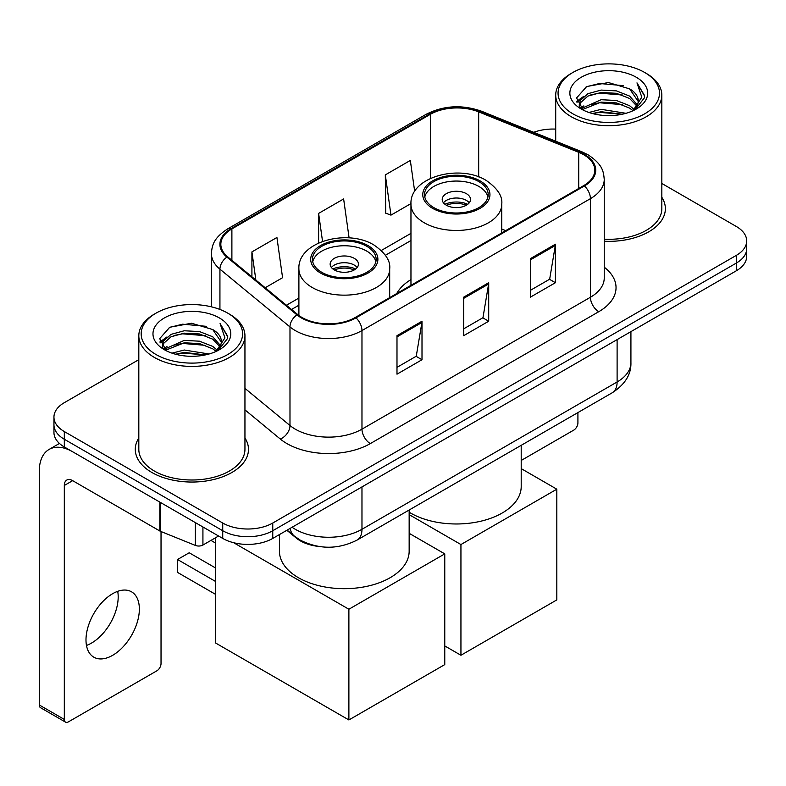 <?xml version="1.0" encoding="UTF-8"?>
<svg xmlns="http://www.w3.org/2000/svg" width="786" height="786" viewBox="0 0 786 786"><rect width="100%" height="100%" fill="white"/><g stroke="black" fill="none" stroke-linecap="round" stroke-linejoin="round"><path stroke-width="1.18" d="M410.96 279.58A62.497 36.077 0 0 0 396.743 293.542M318.703 546.447A35.37 20.426 180 0 1 296.322 538.096L286.851 530.285M138.817 359.664L64.314 402.678A35.37 20.426 0 0 0 53.949 417.12L53.949 432.526A35.37 20.426 0 0 0 64.314 446.959L222.733 538.42A35.37 20.426 0 0 0 272.762 538.42L736.335 270.777A35.37 20.426 0 0 0 746.7 256.334L746.7 248.631A35.37 20.426 0 0 1 736.335 263.074A35.37 20.426 0 0 0 746.7 248.631L746.7 240.929A35.37 20.426 0 0 0 736.335 226.496L661.832 183.472M53.949 417.12A35.37 20.426 0 0 0 64.314 431.553L222.733 523.024A35.37 20.426 0 0 0 272.762 523.024L272.762 530.727L736.335 263.074L272.762 530.727A35.37 20.426 0 0 1 222.733 530.727A35.37 20.426 0 0 0 272.762 530.727L272.762 538.42M64.314 431.553L64.314 439.256L222.733 530.727L64.314 439.256A35.37 20.426 0 0 1 53.949 424.823A35.37 20.426 0 0 0 64.314 439.256L64.314 446.959M138.817 437.999A56.602 32.678 0 0 0 135.28 449.366A56.602 32.678 0 0 0 151.865 472.474A56.602 32.678 0 0 0 213.537 479.558A56.602 32.678 0 0 0 248.484 449.366A56.602 32.678 0 0 0 244.947 437.999A56.602 32.678 0 0 1 248.484 449.366A56.602 32.678 0 0 1 213.537 479.558A56.602 32.678 0 0 1 151.865 472.474A56.602 32.678 0 0 1 135.28 449.366A56.602 32.678 0 0 1 138.817 437.999M583.762 154.763A37.728 21.782 180 0 1 594.806 170.169A37.728 21.782 180 0 1 583.762 185.575L355.301 317.465A37.728 21.782 180 0 1 297.717 314.557L227.665 256.806A37.728 21.782 180 0 1 220.837 244.308A37.728 21.782 180 0 1 231.89 228.903L430.355 114.324A37.728 21.782 180 0 1 478.674 111.877L578.722 152.327A37.728 21.782 180 0 1 583.762 154.763M584.42 154.38A38.671 22.332 0 0 0 579.262 151.875L479.214 111.435A38.671 22.332 0 0 0 429.687 113.941L231.222 228.52A38.671 22.332 0 0 0 226.889 257.11L296.941 314.872A38.671 22.332 0 0 0 355.97 317.858L584.42 185.958A38.671 22.332 0 0 0 584.42 154.38M396.989 335.671L396.989 374.175L422.003 359.733L422.003 321.228L396.989 335.671M396.989 367.347L416.256 356.225L421.905 322.506A9.432 5.443 -120 0 0 422.003 321.228M416.089 356.323L422.003 359.733M530.393 258.643L530.393 297.157L555.407 282.714L555.407 244.21L530.393 258.643M530.393 290.329L549.66 279.207L555.309 245.487A9.432 5.443 -120 0 0 555.407 244.21M549.493 279.295L555.407 282.714M463.691 297.157L463.691 335.671L488.705 321.228L488.705 282.714L463.691 297.157M463.691 328.833L482.958 317.711L488.607 283.992A9.432 5.443 -120 0 0 488.705 282.714M482.791 317.809L488.705 321.228M604.238 241.253A56.602 32.678 0 0 0 665.369 208.683A56.602 32.678 0 0 0 661.832 197.306A56.602 32.678 0 0 1 665.369 208.683A56.602 32.678 0 0 1 604.238 241.253M272.762 523.024L736.335 255.371A35.37 20.426 0 0 0 746.7 240.929M555.712 129.11A35.37 20.426 0 0 0 533.714 132.313M414.694 191.509L410.331 160.442L385.317 174.885L385.72 213.163M265.187 287.745L282.577 277.704L276.927 237.47L251.913 251.903L251.913 276.8M349.102 237.922L343.629 198.956L318.615 213.399L318.615 242.972M318.615 213.399L322.545 241.381M385.317 174.885L390.966 215.128L410.97 203.574M390.966 215.128L385.317 213.016M251.913 251.903L255.863 280.052M521.206 460.458L573.751 430.119A5.895 3.399 120 0 0 577.916 422.897L577.916 412.581M572.915 113.842A50.707 29.269 0 0 0 644.628 113.852A50.707 29.269 0 0 0 644.628 72.45L646.288 73.412A53.065 30.634 0 0 1 661.832 95.077A53.065 30.634 0 0 1 629.075 123.373A53.065 30.634 0 0 1 571.255 116.731A53.065 30.634 0 0 1 555.712 95.077A53.065 30.634 0 0 1 571.255 73.412L572.915 72.45A50.707 29.269 0 0 0 572.915 113.842M604.238 239.199A53.065 30.634 0 0 0 661.832 208.683L661.832 95.077M588.91 112.467L601.143 109.333L625.951 113.302M592.408 113.528L601.143 111.74L622.325 114.206M581.276 108.527L601.143 99.704L616.401 100.5L629.615 105.707L634.194 109.509M582.495 109.539L601.143 102.111L616.401 102.907L629.615 108.114L632.927 110.649M579.646 106.896L579.292 104.518L580.294 100.5L587.928 93.681L601.143 90.076L616.401 90.881L629.615 96.088L637.407 104.931M579.38 105.727L580.294 102.907L587.928 96.088L601.143 92.483L616.401 93.288L629.615 98.496L636.857 106.071M632.622 110.895A29.475 17.017 0 0 0 638.252 100.903A29.475 17.017 0 0 0 629.615 88.867L638.232 101.482M636.287 77.264A38.907 22.47 0 0 0 581.345 77.215A38.907 22.47 0 0 0 581.09 108.94A38.907 22.47 0 0 0 581.257 109.038A38.907 22.47 0 0 0 636.454 108.94A38.907 22.47 0 0 0 636.287 77.264M629.615 88.867L608.433 82.54L586.67 86.548L576.58 97.945L583.271 110.109M635.039 109.726L644.441 97.798L644.628 95.656L636.984 82.874L641.798 97.199L632.936 110.757M646.288 73.412L644.628 72.45A50.707 29.269 0 0 0 572.915 72.45M636.984 82.874L644.618 96.138M586.169 86.794L599.492 83.503L623.367 85.645M576.963 102.288L581.316 98.879M590.885 94.801L599.492 93.131L622.522 95.027M590.885 104.43L599.492 102.76L622.522 104.656M592.654 113.597L599.492 112.388L622.286 114.216M576.708 101.345L583.851 96.265M580.51 107.81L583.851 105.894M478.87 181.625A31.833 18.383 0 0 0 444.169 177.636A31.833 18.383 0 0 0 424.519 194.623A31.833 18.383 0 0 0 433.843 207.622A31.833 18.383 0 0 0 468.544 211.601A31.833 18.383 0 0 0 488.194 194.623A31.833 18.383 0 0 0 478.87 181.625M487.919 197.031A31.833 18.383 0 0 0 478.87 186.439A31.833 18.383 0 0 0 446.134 182.028A31.833 18.383 0 0 0 424.794 197.031M409.152 512.207A64.855 37.443 0 0 0 410.498 513.012A64.855 37.443 0 0 0 481.17 521.128A64.855 37.443 0 0 0 521.206 486.534L521.206 445.318M466.363 193.661A14.148 8.165 0 0 0 450.938 191.892A14.148 8.165 0 0 0 442.204 199.438A14.148 8.165 0 0 0 446.35 205.215A14.148 8.165 0 0 0 461.775 206.983A14.148 8.165 0 0 0 470.509 199.438A14.148 8.165 0 0 0 466.363 193.661M469.242 202.808A14.148 8.165 0 0 0 466.363 200.401A14.148 8.165 0 0 0 443.471 202.808M444.925 204.252A18.864 10.896 180 0 1 466.963 203.908L466.963 204.841M446.468 205.284A16.506 9.53 180 0 1 465.253 204.891L466.963 203.908M464.978 205.912L465.253 204.891M460.94 655.259L460.94 544.541L556.822 489.187L556.822 599.905L460.94 655.259L444.768 645.925M460.94 544.541L409.152 514.634M521.206 468.623L556.822 489.187M366.807 246.323A31.833 18.383 0 0 0 332.114 242.334A31.833 18.383 0 0 0 312.455 259.321A31.833 18.383 0 0 0 321.788 272.32A31.833 18.383 0 0 0 356.48 276.299A31.833 18.383 0 0 0 376.13 259.321A31.833 18.383 0 0 0 366.807 246.323M375.855 261.728A31.833 18.383 0 0 0 366.807 251.137A31.833 18.383 0 0 0 334.07 246.725A31.833 18.383 0 0 0 312.73 261.728M279.443 534.568L279.443 551.232A64.855 37.443 0 0 0 298.434 577.71A64.855 37.443 0 0 0 369.115 585.825A64.855 37.443 0 0 0 409.152 551.232L409.152 510.016M354.299 258.358A14.148 8.165 0 0 0 338.884 256.59A14.148 8.165 0 0 0 330.149 264.135A14.148 8.165 0 0 0 334.296 269.912A14.148 8.165 0 0 0 349.711 271.681A14.148 8.165 0 0 0 358.445 264.135A14.148 8.165 0 0 0 354.299 258.358M357.188 267.505A14.148 8.165 0 0 0 354.299 265.098A14.148 8.165 0 0 0 331.407 267.505M332.861 268.95A18.864 10.896 180 0 1 354.899 268.606L354.899 269.539M334.414 269.981A16.506 9.53 180 0 1 353.199 269.588L354.899 268.606M352.914 270.61L353.199 269.588M215.482 594.314L177.538 572.414L177.538 559.514L215.482 581.414M348.886 719.956L348.886 609.238L444.768 553.875L444.768 664.602L348.886 719.956L215.482 642.938L215.482 537.801M348.886 609.238L233.668 542.723M409.152 533.311L444.768 553.875M177.538 559.514L189.21 552.774L215.482 567.934M117.713 591.337A37.728 21.782 -60 0 1 91.51 643.086A37.728 21.782 -60 0 1 86.47 645.444M112.673 655.308A37.728 21.782 120 0 0 137.324 622.06A37.728 21.782 120 0 0 131.537 591.819A37.728 21.782 120 0 0 112.673 593.685A37.728 21.782 120 0 0 88.022 626.943A37.728 21.782 120 0 0 93.809 657.175A37.728 21.782 120 0 0 112.673 655.308M202.926 526.993L202.926 545.042L218.567 536.013M159.833 502.107L72.656 451.773A47.17 27.235 -120 0 0 49.066 449.445A47.17 27.235 -120 0 0 39.3 471.03L39.3 704.983L64.314 719.426L64.314 485.473A11.79 6.809 60 0 1 66.751 480.079A11.79 6.809 60 0 1 72.656 480.659L159.833 530.992L159.833 502.107A5.895 3.399 0 0 0 160.619 502.49M64.314 719.426A5.895 3.399 120 0 0 65.533 722.128L40.518 707.685A5.895 3.399 -60 0 1 39.3 704.983M65.533 722.128A5.895 3.399 120 0 0 68.48 721.833L156.866 670.812A5.895 3.399 120 0 0 161.032 663.59L161.032 531.542M202.926 545.042A5.895 3.399 180 0 1 195.38 545.425L160.619 531.375A5.895 3.399 180 0 1 159.833 530.992M156.031 354.535A50.707 29.269 0 0 0 227.734 354.535A50.707 29.269 0 0 0 227.734 313.142L229.404 314.105A53.065 30.634 0 0 1 244.947 335.76A53.065 30.634 0 0 1 212.191 364.065A53.065 30.634 0 0 1 154.361 357.424A53.065 30.634 0 0 1 138.817 335.76A53.065 30.634 0 0 1 154.361 314.105L156.031 313.142A50.707 29.269 0 0 0 156.031 354.535M138.817 335.76L138.817 449.366A53.065 30.634 0 0 0 154.361 471.03A53.065 30.634 0 0 0 212.191 477.672A53.065 30.634 0 0 0 244.947 449.366L244.947 335.76M172.016 353.15L184.248 350.016L209.056 353.995M175.524 354.221L184.248 352.423L205.431 354.899M164.421 349.19L184.248 340.387L199.506 341.193L212.731 346.4L217.309 350.202M165.61 350.222L184.248 342.794L199.506 343.6L212.731 348.807L216.042 351.342M162.751 347.579L162.407 345.211L163.409 341.193L171.034 334.364L184.248 330.768L199.506 331.564L212.731 336.772L220.522 345.614M162.496 346.41L163.409 343.6L171.034 336.772L184.248 333.166L199.506 333.971L212.731 339.179L219.962 346.764M215.737 351.588A29.475 17.017 0 0 0 221.357 341.586A29.475 17.017 0 0 0 212.731 329.55L221.347 342.165M219.392 317.947A38.907 22.47 0 0 0 164.451 317.898A38.907 22.47 0 0 0 164.195 349.623A38.907 22.47 0 0 0 164.362 349.721A38.907 22.47 0 0 0 219.569 349.623A38.907 22.47 0 0 0 219.392 317.947M212.731 329.55L191.548 323.233L169.786 327.231L159.686 338.638L166.386 350.792M218.154 350.409L227.547 338.481L227.744 336.339L220.09 323.557L224.914 337.882L216.042 351.45M229.404 314.105L227.734 313.142A50.707 29.269 0 0 0 156.031 313.142M220.09 323.557L227.734 336.83M169.275 327.487L182.598 324.196L206.482 326.337M160.069 342.971L164.421 339.562M174.001 335.494L182.598 333.824L205.627 335.71M174.001 345.123L182.598 343.453L205.627 345.339M175.759 354.28L182.598 353.081L205.401 354.899M159.823 342.028L166.966 336.958M163.616 348.503L166.966 346.587M296.322 537.595L296.322 538.096M292.097 527.259A47.17 27.235 0 0 0 295.271 529.283A47.17 27.235 0 0 0 361.973 529.283L617.108 381.976A47.17 27.235 0 0 0 630.922 362.719C631.266 374.421 625.037 384.442 612.225 392.774L357.09 540.07A23.58 13.617 60 0 0 361.973 529.283L361.973 486.917M617.108 339.611L617.108 381.976A23.58 13.617 60 0 1 612.225 392.774M290.191 528.359A23.58 15.769 129.5 0 0 294.298 536.032L287.136 530.118M736.335 270.777L736.335 255.371M222.733 538.42L222.733 523.024M604.238 267.201A58.96 34.034 180 0 1 598.765 311.698L370.314 443.589A11.79 6.809 60 0 1 361.973 429.156L590.424 297.255A47.17 27.235 0 0 0 604.238 277.998L604.238 179.414A47.17 27.235 180 0 1 590.424 198.661A11.79 6.809 -120 0 0 584.42 185.958M370.314 443.589A58.96 34.034 180 0 1 286.929 443.589A58.96 34.034 180 0 1 280.327 439.05L244.947 409.87M296.941 314.872A11.79 7.889 129.5 0 0 289.985 326.927L289.985 425.511A47.17 27.235 0 0 0 295.271 429.156A47.17 27.235 0 0 0 361.973 429.156L361.973 330.562A47.17 27.235 180 0 1 289.985 326.927L219.933 269.166A47.17 27.235 180 0 1 211.405 253.554L211.405 306.825M604.238 179.414C603.481 171.309 602.734 164.569 587.987 154.754L581.787 151.747A11.79 5.522 112 0 0 579.262 151.875M581.787 151.747L481.749 111.307C462.207 104.391 443.677 105.403 426.13 114.314A11.79 6.809 60 0 1 429.687 113.941M231.222 228.52A11.79 6.809 -120 0 0 227.665 228.893C213.36 238.276 212.063 245.33 211.405 253.554M226.889 257.11A11.79 7.889 129.5 0 0 219.933 269.166L219.933 309.448M481.749 111.307A11.79 5.522 112 0 0 479.214 111.435M355.97 317.858A11.79 6.809 60 0 1 361.973 330.562L590.424 198.661L590.424 297.255A11.79 6.809 60 0 0 598.765 311.698M244.947 388.372L289.985 425.511A11.79 7.889 -50.5 0 1 280.327 439.05M231.89 228.903L231.89 260.284M578.722 152.327L578.722 188.483M478.674 111.877L478.674 176.889M505.703 230.632L501.753 229.04M430.355 114.324L430.355 178.422M410.96 233.354L381.298 250.479M298.896 298.051L286.418 305.253M463.691 298.375L488.607 283.992M530.393 259.871L555.309 245.487M396.989 336.889L421.905 322.506M432.595 208.339A33.602 19.404 0 0 0 480.118 208.339A33.602 19.404 0 0 0 480.118 180.908A33.602 19.404 0 0 0 432.595 180.908A33.602 19.404 0 0 0 432.595 208.339M501.753 232.921L501.753 204.252A45.401 26.213 180 0 1 473.732 228.461A45.401 26.213 180 0 1 424.253 222.782A45.401 26.213 180 0 1 410.96 204.252L410.96 285.338M320.531 273.037A33.602 19.404 0 0 0 368.054 273.037A33.602 19.404 0 0 0 368.054 245.605A33.602 19.404 0 0 0 320.531 245.605A33.602 19.404 0 0 0 320.531 273.037M389.689 297.619L389.689 268.95A45.401 26.213 180 0 1 361.668 293.158A45.401 26.213 180 0 1 312.199 287.48A45.401 26.213 180 0 1 298.896 268.95L298.896 315.491M64.314 485.473L72.656 480.659M160.619 502.568L160.619 531.375M195.38 545.425L195.38 522.631M357.09 540.07C338.108 549.611 319.136 549.611 300.154 540.07L294.298 536.032M630.922 362.719L630.922 331.643M426.13 114.314L227.665 228.893M410.96 240.526L385.376 255.303M298.896 305.223L291.537 309.478M579.292 106.483L579.292 104.518M555.712 141.205L555.712 95.077M501.753 204.252C502.745 196.254 497.499 188.286 486.013 180.318C459.25 163.753 409.388 177.047 410.96 204.252M389.689 268.95C390.691 260.952 385.445 252.974 373.959 245.016C347.196 228.451 297.324 241.744 298.896 268.95M215.482 543.018L210.962 540.404M49.066 449.445L59.441 443.451M162.407 347.166L162.407 345.211"/></g></svg>

